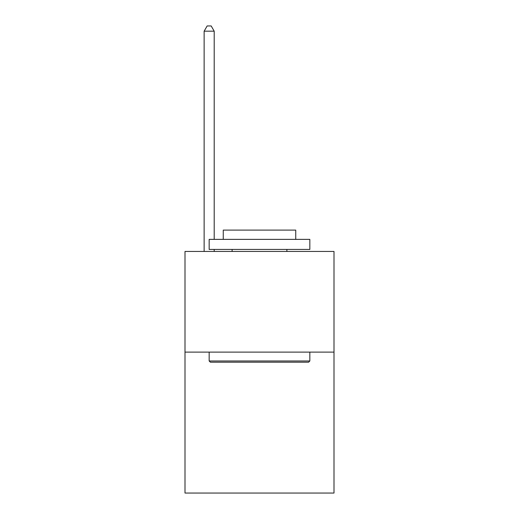 <?xml version="1.0" encoding="UTF-8"?>
<svg xmlns="http://www.w3.org/2000/svg" width="519" height="519" viewBox="0 0 519 519"><rect width="100%" height="100%" fill="white"/><g stroke="black" fill="none" stroke-linecap="round" stroke-linejoin="round"><path stroke-width="0.78" d="M333.996 352.116L333.996 493.05L185.004 493.05L185.004 251.449L333.996 251.449L333.996 352.116L185.004 352.116M210.377 362.184L209.163 360.971L309.837 360.971L308.623 362.184L210.377 362.184M309.837 239.369L309.837 249.431L209.163 249.431L209.163 239.369L309.837 239.369M223.261 239.369L223.261 230.105L295.739 230.105L295.739 239.369M309.837 352.116L309.837 360.971M209.163 352.116L209.163 360.971M286.884 249.431L286.884 251.449M232.116 249.431L232.116 251.449M214.198 239.369L214.198 31.185L204.136 31.185L204.136 251.449M214.198 249.431L214.198 251.449M204.136 31.185L207.152 25.95L211.181 25.95L214.198 31.185"/></g></svg>
